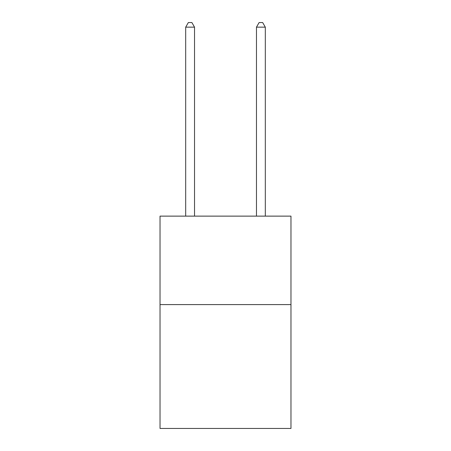 <?xml version="1.0" encoding="UTF-8"?>
<svg xmlns="http://www.w3.org/2000/svg" width="451" height="451" viewBox="0 0 451 451"><rect width="100%" height="100%" fill="white"/><g stroke="black" fill="none" stroke-linecap="round" stroke-linejoin="round"><path stroke-width="0.68" d="M290.968 304.594L290.968 428.45L160.032 428.45L160.032 216.125L290.968 216.125L290.968 304.594L160.032 304.594M194.533 216.125L194.533 27.15L185.688 27.15L185.688 216.125M185.688 27.15L188.343 22.55L191.884 22.55L194.533 27.15M265.312 216.125L265.312 27.15L256.467 27.15L256.467 216.125M256.467 27.15L259.116 22.55L262.657 22.55L265.312 27.15"/></g></svg>
